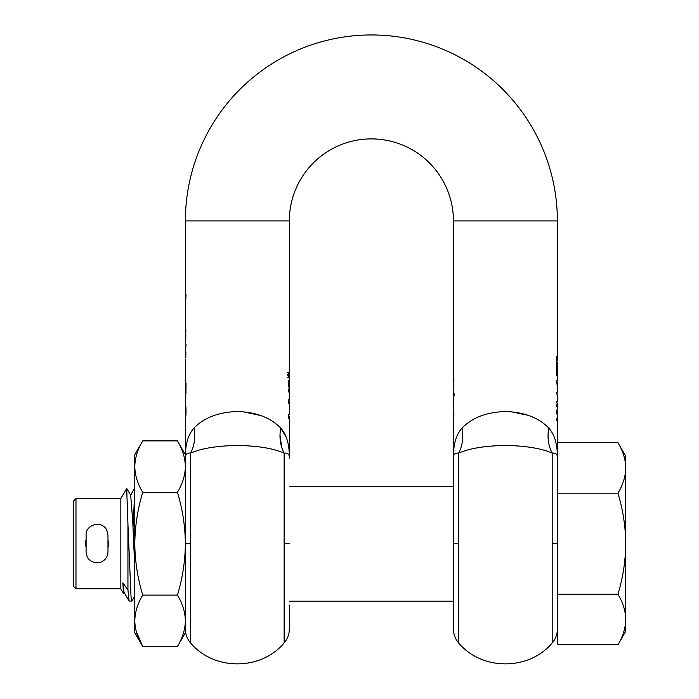 <?xml version="1.0" encoding="UTF-8"?>
<svg xmlns="http://www.w3.org/2000/svg" width="699" height="699" viewBox="0 0 699 699"><rect width="100%" height="100%" fill="white"/><g stroke="black" fill="none" stroke-linecap="round" stroke-linejoin="round"><path stroke-width="1.05" d="M142.736 440.894C137.651 449.274 134.994 457.845 134.785 466.6L134.785 454.673L142.736 440.894L177.432 440.894C182.526 449.274 185.174 457.845 185.384 466.6L185.384 454.673L177.432 440.894M142.736 492.297C137.651 509.055 134.994 526.19 134.785 543.7L134.785 466.6C134.994 475.355 137.651 483.918 142.736 492.297L177.432 492.297C182.526 483.918 185.174 475.355 185.384 466.6L185.384 458.212C185.086 454.446 186.816 452.742 190.582 453.101L190.582 642.94C213.702 670.839 260.998 670.848 284.126 642.94C287.534 638.982 289.264 634.404 289.325 629.187L289.325 605.107M142.736 595.102C137.651 603.482 134.994 612.044 134.785 620.808L134.785 543.7C134.994 561.21 137.651 578.344 142.736 595.102L177.432 595.102C182.526 578.344 185.174 561.21 185.384 543.7C185.174 526.19 182.526 509.055 177.432 492.297M136.174 631.223L142.736 646.505L134.785 632.735L134.785 620.808C134.994 629.563 137.651 638.126 142.736 646.505L177.432 646.505C182.526 638.126 185.174 629.563 185.384 620.808C185.174 612.044 182.526 603.482 177.432 595.102M177.432 646.505L185.384 632.735L185.384 466.6M185.384 534.438L185.384 519.261M134.785 517.706L134.785 503.682M134.785 593.626L134.785 592.638M107.978 551.904L107.978 535.224L106.746 530.174C102.203 520.091 85.47 524.18 86.099 535.224L86.099 551.904L87.113 556.509C87.034 557.75 91.962 564.285 100.036 562.433C105.025 560.685 107.672 557.182 107.978 551.904M131.823 601.14L129.114 601.035L127.943 589.886L127.943 524.442L131.028 596.771L131.823 601.14L134.785 596.133M134.785 490.978L133.02 527.186M85.636 541.419L86.099 539.777L85.418 543.7L86.099 547.632M108.459 545.867L107.978 547.632L108.668 543.7L107.978 539.777M120.84 588.829L120.84 498.57L75.981 498.57L75.981 588.829L120.84 588.829L123.505 593.451L120.84 588.829M108.441 541.419L108.668 543.7M75.981 588.829L73.246 586.094L73.246 501.305L75.981 498.57M85.558 545.535L85.418 543.7M120.84 498.57L126.694 488.418L127.943 524.442M124.3 592.21L123.505 593.451L122.858 582.809L127.943 589.886M134.785 568.069L132.731 520.947L130.678 495.189L126.694 488.418M130.678 495.189L134.785 487.587M129.114 601.035L124.003 592.21L122.858 582.809M557.374 594.237L617.942 594.237C622.94 602.468 625.553 610.891 625.754 619.497L625.754 631.223L617.942 644.766C622.94 636.527 625.553 628.113 625.754 619.497C625.553 628.113 622.94 636.527 617.942 644.766L557.374 644.766L557.374 442.633L617.942 442.633C622.94 450.872 625.553 459.295 625.754 467.902C625.553 459.295 622.94 450.872 617.942 442.633L625.754 456.176L625.754 467.902L625.754 456.176M617.942 594.237C622.94 577.758 625.553 560.913 625.754 543.7C625.553 526.487 622.94 509.641 617.942 493.171L557.374 493.171M617.942 493.171C622.94 484.931 625.553 476.508 625.754 467.902L625.754 619.497M625.754 545.071L625.754 543.7M557.208 407.045L556.727 404.564L557.374 407.832L556.727 411.562L557.374 417.006L556.727 420.387L557.374 418.71L557.374 442.633M557.374 411.449L557.374 413.537L557.094 412.506L557.243 410.706M557.374 413.537L557.252 414.219M557.199 417.836L557.374 418.71M557.33 370.549L556.727 367.325L556.727 375.651L556.998 368.871L557.374 371.466L557.374 380.317L556.719 380.317L557.033 384.389L557.374 382.003L557.374 392.288L556.727 392.288L556.727 394.026L557.374 394.026L557.374 401.261L556.727 401.261L556.727 403.008L557.374 403.008L557.374 406.206M557.374 220.945L453.441 220.945A82.054 82.054 0 0 0 371.379 138.891A82.054 82.054 0 0 0 289.325 220.945L185.384 220.945A185.995 185.995 0 0 1 371.379 34.95A185.995 185.995 0 0 1 557.374 220.945L557.374 360.544L556.727 356.141L556.727 366.687L557.374 362.283L557.374 369.657M548.715 427.998C538.562 417.6 524.128 412.113 505.403 411.528C486.644 412.13 472.209 417.618 462.1 427.998C463.647 437.391 462.493 445.761 458.631 453.101C469.553 448.347 485.141 445.805 505.403 445.464C525.631 445.796 541.218 448.339 552.184 453.101C548.322 445.761 547.168 437.391 548.715 427.998C554.718 434.621 557.61 444.695 557.374 458.212C557.68 454.455 555.95 452.751 552.184 453.101L552.184 642.94C555.583 638.982 557.313 634.404 557.374 629.187M511.118 411.755L528.33 415.328M289.176 376.132L288.285 375.756L288.285 377.67L289.176 377.303L289.176 376.132L287.726 375.756M289.176 372.82L288.285 372.445L288.285 374.358L289.176 373.991L289.176 372.82L287.726 372.445M289.237 392.349L288.285 389.028L288.285 390.531L289.325 393.091L289.325 399.234L288.416 399.234L288.801 403.297L289.325 400.92L289.325 414.551L288.416 414.551L288.801 418.622L289.325 416.237L289.325 458.212C289.552 444.695 286.669 434.621 280.666 427.998C270.513 417.6 256.079 412.113 237.354 411.528C218.595 412.13 204.16 417.618 194.051 427.998C195.598 437.391 194.444 445.761 190.582 453.101C201.478 448.356 217.066 445.813 237.354 445.464C257.643 445.813 273.23 448.356 284.126 453.101L284.126 642.94M288.879 416.237L288.879 414.551M288.879 400.92L288.879 399.234M289.307 383.078L289.325 220.945M289.264 382.458L289.037 380.029L288.364 383.934L288.897 387.298L288.792 382.458L289.054 381.82L289.246 382.37L289.325 391.597M242.789 411.728L260.945 415.573M289.325 458.02L289.325 458.212C289.631 454.455 287.901 452.751 284.126 453.101C280.273 445.761 279.119 437.391 280.666 427.998L286.363 437.434M453.441 605.107L453.441 482.293M186.039 344.458L185.934 346.197L186.039 344.458L185.384 344.458L185.882 329.64M185.384 353.886L185.829 355.345L185.392 357.923L185.384 353.991M186.039 406.94L185.384 406.94L185.384 412.41L186.004 412.41C185.331 423 185.331 423 186.039 412.41L185.934 406.94M185.384 620.808L185.384 554.036M185.384 412.41L185.672 406.94M185.41 357.923L185.917 357.923M185.471 352.978L185.934 352.89M288.774 381.995L288.731 380.702L289.281 380.702M288.748 391.187L288.285 389.832M185.934 393.266L186.039 383.419L185.934 393.266M287.726 377.67L288.626 377.303L288.626 376.132M287.726 374.358L288.626 373.991L288.626 372.82M185.803 337.643L185.471 310.679M185.768 337.818L185.515 339.032M185.785 357.923L185.855 352.418L185.462 351.186L185.427 353.808M185.462 383.419L185.462 393.266M185.462 396.001L185.462 406.94M185.462 412.41L185.593 411.606M279.993 434.918L281.618 447.072M458.631 642.94C455.232 638.982 453.502 634.404 453.441 629.187L453.441 458.212C453.135 454.455 454.866 452.751 458.631 453.101L458.631 642.94C481.76 670.839 529.056 670.839 552.184 642.94M289.054 381.82L288.504 381.82M194.051 427.998C188.048 434.621 185.156 444.695 185.384 458.212L185.384 458.212M185.576 419.321L185.48 419.985M185.471 420.082L185.384 458.142M186.039 396.001L185.384 396.001L185.384 393.266L186.039 393.266M186.039 383.419L185.384 383.419L185.392 359.697M185.462 351.186L185.384 346.197L186.039 346.197M185.576 329.64L185.384 337.643M185.576 309.91L185.48 310.583M186.039 302.999C185.331 313.589 185.331 313.589 186.039 302.999L185.759 302.999C185.357 311.046 185.357 311.046 185.759 302.999M185.436 308.792L185.576 307.377M185.576 301.706L185.48 302.37M185.471 302.475L185.663 309.238M186.039 294.795C185.331 305.384 185.331 305.384 186.039 294.795L185.672 300.954M185.392 300.954L185.384 220.945M289.176 377.303L288.626 377.303M289.176 373.991L288.626 373.991M454.009 393.511L454.481 394.856M556.832 362.283L556.998 360.544M556.797 368.871L556.727 368.347M556.832 381.776L556.719 380.317M556.727 394.026L556.727 392.288M556.727 403.008L556.727 401.261M462.1 427.998C456.098 434.621 453.205 444.695 453.441 458.212L453.441 458.072M453.441 458.133L453.441 416.237L453.887 416.237M453.695 416.237L453.887 412.227M453.695 412.227L453.887 414.551M453.695 414.551L453.441 400.92L453.887 400.92M453.695 400.92L453.887 396.901M453.695 396.901L453.887 399.234M453.695 399.234L453.441 393.091L454.481 395.651L453.441 391.597L453.887 379.478M453.529 392.349L453.441 393.091M453.668 379.478L453.887 385.935M453.494 385.935L453.441 220.945M556.832 406.407L556.727 405.56M453.564 406.984L453.887 409.081L453.564 406.984M556.832 411.431L556.727 412.078M556.727 412.917L556.823 413.45M556.832 418.465L556.727 419.374M289.325 543.7L284.126 543.7M190.582 543.7L185.384 543.7M185.89 352.611L185.401 352.611M557.374 543.7L552.184 543.7M458.631 543.7L453.441 543.7M453.441 601.14L289.325 601.14M453.441 486.259L289.325 486.259M190.582 642.94C187.183 638.982 185.445 634.404 185.384 629.187M288.774 400.92L288.774 399.234M288.774 416.237L288.774 414.551M185.934 415.695L185.934 412.41"/></g></svg>

